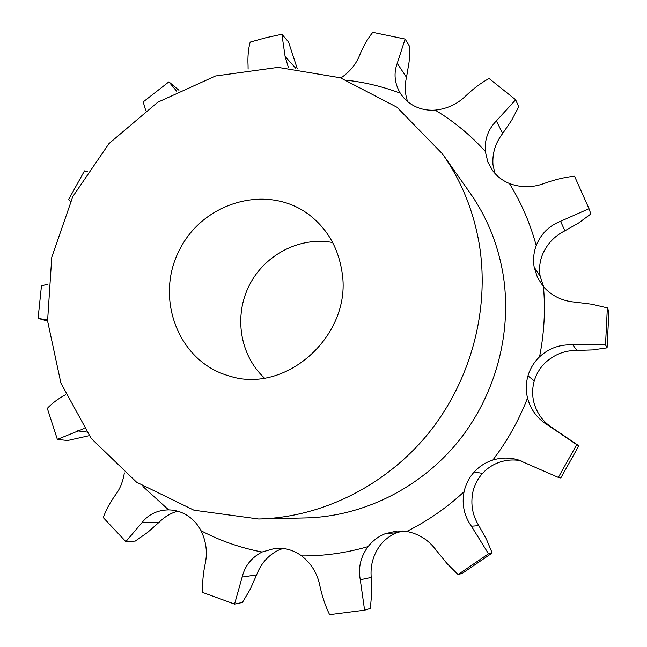 <?xml version="1.0" encoding="UTF-8"?>
<svg xmlns="http://www.w3.org/2000/svg" width="647" height="647" viewBox="0 0 647 647"><rect width="100%" height="100%" fill="white"/><g stroke="black" fill="none" stroke-linecap="round" stroke-linejoin="round"><path stroke-width="0.97" d="M297.208 68.485L288.53 41.958L281.874 34.267L285.117 56.475L288.465 67.757M281.874 34.267L265.909 37.728L250.179 42.095C248.311 48.905 247.607 56.693 248.06 65.452L248.108 69.14M407.626 101.603C404.917 93.815 404.537 85.727 406.502 77.325L409.098 61.942L409.907 46.907L405.111 39.079L397.226 63.349C393.538 73.451 394.565 83.398 400.291 93.2L401.366 94.818C404.893 99.775 409.43 103.625 414.994 106.367L415.01 106.375C421.237 109.367 427.958 110.613 435.164 110.119C447.158 108.842 457.316 104.135 465.654 96.015C473.281 88.688 481.093 82.848 489.083 78.513L515.659 99.784L518.708 106.812L511.656 120.302L502.695 133.444C495.465 142.809 492.221 153.193 492.965 164.613L494.882 173.347M515.659 99.784L496.354 120.932C488.178 129.295 484.498 139.461 485.315 151.438L487.83 161.96L492.747 170.751C497.066 176.445 502.614 180.691 509.399 183.505C520.875 187.776 532.392 187.776 543.965 183.53C554.544 179.688 564.734 177.229 574.512 176.17L589.013 208.682L590.848 213.987L578.733 222.924L564.92 230.809C554.253 236.131 546.65 244.364 542.121 255.5C539.622 262.294 538.975 269.225 540.172 276.293L543.731 287.05M607.088 347.835L605.511 344.883L607.355 307.875L608.892 311.474L607.088 347.835L592.579 349.922L576.898 350.448C565.033 350.286 554.536 354.338 545.397 362.603C540.075 367.747 536.371 373.845 534.268 380.881L534.268 380.897C532.255 387.965 532.109 395.082 533.848 402.264C536.848 413.279 542.979 421.763 552.247 427.716M521.118 460.785C514.187 459.435 507.305 459.807 500.471 461.909C493.459 464.166 487.474 467.991 482.525 473.394L482.516 473.402C477.623 478.861 474.38 485.193 472.779 492.407C470.523 504.49 472.545 515.57 478.837 525.647L486.495 539.396L492.189 552.991L488.517 553.792L471.412 526.221C464.101 515.829 461.659 504.337 464.069 491.744C465.735 484.247 469.107 477.664 474.186 471.995L474.202 471.986C479.346 466.374 485.557 462.395 492.836 460.049C507.297 441.019 518.862 420.348 527.531 398.034C525.736 390.578 525.882 383.178 527.984 375.834L527.984 375.834C530.168 368.499 534.018 362.158 539.549 356.804C544.192 333.448 545.502 310.099 543.472 286.758L537.511 277.62L534.179 267.179C532.942 259.851 533.621 252.653 536.217 245.593C530.184 223.32 521.247 202.624 509.399 183.505M402.685 530.985L396.854 532.756C390.246 535.401 384.722 539.541 380.266 545.186C373.222 554.811 370.205 565.551 371.232 577.431L371.693 593.356L370.367 608.406L364.601 610.186L360.282 579.761C358.05 567.686 360.654 556.63 368.086 546.594C372.704 540.73 378.438 536.428 385.288 533.678L397.023 531.009L406.712 531.446C427.538 521.078 446.656 507.846 464.069 491.744M282.901 548.43L277.862 550.443C267.842 555.708 260.765 563.861 256.616 574.892L250.171 589.385L242.407 602.478L234.57 604.096L242.156 577.067C244.889 565.874 251.521 557.528 262.051 552.02L275.08 548.341L282.197 548.357C289.266 549.077 295.744 551.6 301.656 555.91C323.961 556.096 346.105 552.991 368.086 546.594M332.647 242.528C299.812 236.325 264.615 254.74 249.232 285.432C233.737 316.06 239.883 355.308 264.413 378.002M234.57 604.096L202.818 592.523C202.236 583.626 203.021 574.075 205.172 563.877C207.622 552.667 206.256 541.628 201.08 530.775C197.731 524.394 193.17 519.323 187.395 515.578L187.387 515.57C181.581 511.898 175.321 510.006 168.624 509.893L168.155 509.885C157.116 510.232 148.389 514.486 141.976 522.647L125.858 541.628L103.31 517.649C105.865 510.159 109.941 502.565 115.538 494.866C120.091 488.776 123.019 481.457 124.337 472.9M442.516 153.946L469.835 192.636C486.617 216.51 497.632 243.345 502.881 273.131C512.699 331.207 496.071 394.646 458.157 441.626C420.024 488.445 362.708 516.532 305.991 517.923L258.638 519.007C321.64 517.479 385.782 485.897 428.605 433.15C471.194 380.234 490.014 308.789 479.184 243.757C473.386 210.404 461.165 180.464 442.516 153.946L396.959 107.232L340.33 77.786L278.04 67.369L215.516 75.998L157.739 102.25L109.003 143.577L72.812 196.567L51.776 257.199L47.579 320.961L60.883 383.016L91.162 438.391L136.614 482.233L193.987 510.216L258.638 519.007M405.111 39.079L372.769 32.35C367.658 38.658 363.274 46.301 359.619 55.278C356.06 64.288 349.817 71.849 340.888 77.972M178.96 90.281L168.899 81.862L176.801 91.373M89.149 435.69L67.603 440.518L57.357 439.394L84.118 428.54M177.569 511.17C170.63 513.208 164.5 516.888 159.17 522.218L147.54 532.481L135.255 541.086L125.858 541.628M589.013 208.682L560.545 221.306C549.012 225.819 540.9 233.915 536.217 245.593M607.355 307.875L591.908 304.244L575.126 302.125C562.445 301.13 551.899 296.011 543.472 286.758M605.511 344.883L572.862 344.948C560.124 344.196 549.02 348.151 539.549 356.804M364.601 610.186L329.598 614.65C325.336 605.916 322.052 596.097 319.739 585.187C317.265 573.226 311.239 563.464 301.656 555.91M551.875 427.505L578.814 445.799L560.779 477.987L558.345 477.421L576.72 444.643L548.672 425.686C537.859 419.296 530.815 410.077 527.531 398.034M558.345 477.421L517.883 459.75C509.432 457.421 501.085 457.518 492.836 460.049M492.189 552.991L462.281 573.355L458.084 574.528L446.883 563.416L436.28 550.354C428.791 540.132 418.933 533.832 406.712 531.446M341.794 270.745C337.985 247.566 327.301 229.062 309.743 215.241C268.279 183.02 203.101 201.629 179.34 250.227C154.439 298.251 178.281 361.697 228.852 375.834C286.395 395.26 353.561 333.852 341.794 270.745M168.899 81.862L143.189 101.927L145.712 110.443M70.474 201.338L68.671 199.47L84.466 170.897L87.305 171.601M47.595 321.106L38.084 318.34L41.457 285.885L47.878 284.114M38.084 318.34L47.514 320.022M57.357 439.394L47.32 408.354C51.978 403.348 58.068 398.803 65.59 394.71M458.084 574.528L488.517 553.792M578.814 445.799L576.72 444.643M295.816 68.347L285.117 56.475M142.963 486.52L168.624 509.893M201.08 530.775C220.158 540.787 240.482 547.863 262.051 552.02M485.315 151.438C470.45 135.045 453.733 121.28 435.164 110.119M400.291 93.2C383.17 86.73 365.587 82.444 347.552 80.341M406.502 77.325L397.226 63.349M502.695 133.444L496.354 120.932M86.512 432.01L77.551 430.878M564.92 230.809L560.545 221.306M540.172 276.301L534.179 267.195M159.17 522.218L141.976 522.647M576.898 350.448L572.862 344.948M534.268 380.897L527.984 375.834M256.616 574.892L242.156 577.067M482.516 473.402L474.186 471.995M371.232 577.431L360.282 579.761M396.854 532.756L385.288 533.678M478.837 525.647L471.412 526.221"/></g></svg>
